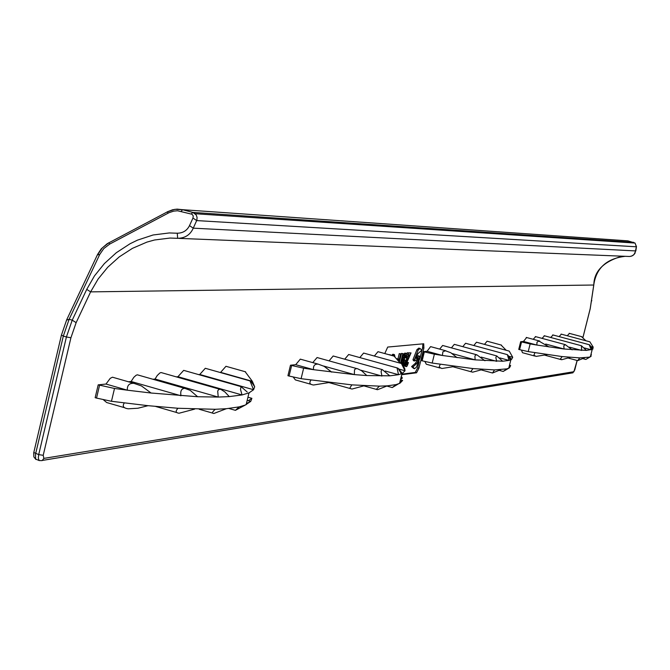 <?xml version="1.0" encoding="UTF-8"?>
<svg xmlns="http://www.w3.org/2000/svg" width="670" height="670" viewBox="0 0 670 670"><rect width="100%" height="100%" fill="white"/><g stroke="black" fill="none" stroke-linecap="round" stroke-linejoin="round"><path stroke-width="1" d="M97.879 254.332L102.384 247.833L108.833 242.766L109.704 244.081L169.033 212.683L173.689 211.125L177.533 210.765L192.047 214.258L193.245 215.916L192.968 218.052L196.72 220.589L636.408 246.794L635.043 243.059L627.882 240.857L182.692 209.702L192.818 212.398L196.235 214.961L197.081 217.432L196.88 220.078L193.261 228.168C190.305 234.793 185.104 238.177 177.659 238.319L177.265 233.219L169.25 232.951L153.087 234.986L137.451 240.153L130.039 243.763L116.329 252.707L104.386 263.57L94.453 275.923L86.74 289.373L72.226 320.159L69.127 319.288L99.73 254.466L97.343 254.935L66.941 319.263M419.11 361.842L417.636 367.83L418.918 368.182L423.884 348.107L423.733 343.777L387.712 347.06L384.789 353.559M418.918 368.182L416.564 372.788L415.274 372.428L401.858 374.161M401.715 374.714L416.564 372.788L415.274 372.428L417.636 367.83M206.703 368.676L205.296 368.282L199.761 374.48L198.63 374.597M227.281 366.666L225.966 366.297L220.631 372.353L219.944 372.42M103.507 399.848L106.672 402.528L124.461 407.678M98.197 384.848L95.157 397.678L96.53 398.081L111.463 401.288L114.511 388.466L98.197 384.848L105.986 384.052L127.342 390.191L114.511 388.466M114.352 377.738L112.485 377.202L110.24 378.324L105.986 384.052M139.092 375.309L137.35 374.815L136.102 375.275L133.833 377.294L131.119 381.49L128.405 381.766M162.676 372.997L161.06 372.537L159.862 372.981L157.241 375.51L155.072 379.044L152.936 379.262M185.196 370.786L183.68 370.359L177.927 376.708L176.319 376.875M293.293 377.135L295.378 379.915L310.989 384.304M290.487 365.217L287.933 375.719L289.08 376.038L301.09 378.684L303.644 368.199L290.487 365.217L295.688 364.689L313.526 369.673L303.644 368.199M301.341 359.43L300.319 359.145L295.688 364.689M318.032 357.805L317.078 357.537L312.764 362.621M334.087 356.239L333.183 355.988L329.062 360.87M349.539 354.74L348.685 354.497L344.732 359.195M364.413 353.291L363.601 353.065L359.824 357.579M378.743 351.892L377.981 351.683L374.354 356.038M424.906 361.532L426.304 364.229L440.106 368.031M423.356 351.658L421.162 360.535L422.142 360.803L432.183 363.056L434.378 354.187L423.356 351.658L427.083 351.273L442.384 355.477L434.378 354.187M431.204 346.792L430.592 346.625L427.083 351.273M443.222 345.628L442.644 345.469L439.662 349.112M454.855 344.497L454.294 344.347L451.429 347.872M466.102 343.409L465.575 343.266L462.811 346.666M476.998 342.353L476.487 342.211L473.824 345.511M487.542 341.332L487.065 341.197L484.494 344.388M553.068 334.983L550.69 337.471M561.385 334.179L559.082 336.6M569.475 333.392L567.247 335.754M521.503 350.15L522.466 352.705L534.794 356.055M520.665 341.725L518.739 349.422L519.602 349.648L528.22 351.608L530.146 343.919L520.665 341.725L523.463 341.44L536.863 345.058L530.146 343.919M526.645 337.538L523.463 341.44M535.707 336.667L533.161 339.296M544.509 335.812L542.047 338.375M86.74 289.373L90.618 291.877L98.113 279.038L107.719 267.255L119.235 256.895L132.417 248.361L146.931 242.105L154.527 239.994L169.996 238.051L177.659 238.319M625.236 256.309C606.668 258.519 596.174 268.084 593.754 285.018L593.813 284.909C594.056 271.702 602.832 262.313 620.152 256.752M178.949 238.369L629.566 256.484L631.71 256.074L634.029 254.558L635.889 250.521M167.307 211.888L174.904 209.316L182.692 209.702L177.064 209.124L172.567 209.777L167.224 211.854L168.153 213.127M403.591 366.607L405.099 362.972L403.566 362.637L404.822 360.024L404.353 359.413L404.663 357.386L406.003 355.259L405.97 357.914L406.556 357.847L406.824 353.676L404.906 353.048L403.198 355.711L404.504 356.08L402.503 364.899M403.549 354.849L404.864 355.209L404.504 356.08M403.198 355.711L402.394 358.953L403.709 359.321M402.586 357.772L403.901 358.132M192.968 218.052L189.51 225.631L193.261 228.168L635.83 250.94L636.45 246.694L635.043 243.059L195.246 213.738L192.717 212.407L191.369 213.973M402.394 358.953L401.397 363.4M401.774 363.668L402.67 363.911M401.523 362.872L402.838 363.232M401.782 362.009L403.097 362.37M402.234 360.963L403.549 361.331M404.01 353.969L405.325 354.329L404.864 355.209M108.9 242.808L167.215 211.938L107.217 243.696L101.237 248.846L97.544 254.491M402.335 359.958L403.65 360.318M404.429 353.425L405.744 353.785L405.325 354.329M404.906 353.048L406.221 353.408L405.744 353.785M402.804 356.917L404.119 357.278M402.419 360.611L403.734 360.979M417.335 357.629L420.015 356.206L419.093 359.849L417.335 357.629L416.045 357.278L418.122 355.728L418.792 355.912M423.884 348.107L422.594 347.755L422.896 343.852M418.415 358.283L417.812 359.497L416.045 357.278M636.466 246.376L634.951 253.411L632.907 255.496L630.52 256.392M422.594 347.755L420.283 357.118M400.928 363.375L403.315 353.701L401.506 353.392L399.395 361.942M408.466 354.832L404.814 362.897M405.626 360.586L406.933 360.946L405.869 366.013L406.531 366.599L407.234 365.853L408.466 362.587L406.941 362.252L411.045 352.914L407.159 352.814L406.899 353.886M404.546 364.807L404.73 366.13L406.238 366.632M404.814 356.909L404.655 357.554L405.97 357.914M413.834 360.778L413.156 359.757M414.269 360.066L418.231 350L420.107 348.475L421.757 350.293L418.055 353.517L414.269 360.066L412.971 359.706L416.933 349.648L418.817 348.124L419.588 348.333M413.742 368.508L411.589 366.599L415.316 363.316L418.549 358.442M399.178 361.649L401.087 353.928L399.261 353.618L397.963 358.885M398.231 360.368L398.558 359.045L396.942 358.718M391.716 355.469L393.081 354.246L394.412 354.614L393.055 355.837M390.803 354.983L389.211 354.639L391.012 355.125M415.559 357.336L417.335 359.564L414.638 361.004L415.341 357.278M416.606 363.676L420.375 357.144L416.439 367.16L414.529 368.726L412.887 366.959L416.606 363.676L415.316 363.316M411.589 366.599L412.887 366.959M405.099 362.972L403.323 365.326L403.558 362.654M403.524 362.746L404.563 363.031M403.323 363.416L404.395 363.718M403.198 363.952L404.219 364.229M403.131 364.514L403.993 364.756M403.122 364.932L403.759 365.108M404.831 356.867L406.137 357.227M405.09 356.239L406.255 356.557M405.409 355.653L406.28 355.887M401.087 353.928L400.585 353.978L398.817 361.155M399.261 353.618L400.585 353.978M406.581 363.559L407.595 363.835L406.556 364.781L406.941 362.269M406.698 363.031L407.762 363.324L407.595 363.835M406.506 364.12L407.368 364.354M406.489 359.003L407.796 359.363L406.933 360.946M407.084 357.947L408.39 358.308L407.796 359.363M406.506 364.539L407.142 364.715M407.159 352.814L408.466 353.174L408.047 354.874L409.948 354.681L408.39 358.308M411.045 352.914L408.466 353.174M407.008 354.589L408.047 354.874M408.29 355.343L409.596 355.703M407.754 356.557L409.06 356.917M405.802 360.234L407.109 360.594M398.558 359.045L397.318 359.179M403.315 353.701L402.821 353.752L400.476 363.249M400.953 363.282L401.807 363.517M401.506 353.392L402.821 353.752M408.466 362.587L407.762 363.324M405.174 361.624L406.481 361.984M404.915 362.478L406.229 362.847M405.032 363.241L406.062 363.525M404.806 364.061L405.894 364.363M404.538 364.999L405.844 365.359M404.563 365.653L405.869 366.013M404.73 366.13L406.037 366.49M406.908 362.361L407.93 362.646M394.932 356.507L394.412 354.614M394.111 354.639L392.779 354.271M393.617 355.033L392.285 354.665M393.19 355.577L391.85 355.217M247.95 397.201L251.887 398.323L250.739 401.397L245.262 405.057L239.165 406.883L226.351 408.708L215.279 409.286L177.986 408.264L148.053 405.685L111.463 401.288M220.631 372.353L252.347 381.314L254.684 386.774L253.561 389.731L248.997 392.871L242.054 394.948L229.274 396.598L218.227 397.067L197.625 396.732L151.077 393.022L127.342 390.191C127.074 385.325 129.268 383.047 133.933 383.349L141.496 385.953L151.077 393.022M199.761 374.48L253.561 389.731L249.994 380.912C250.329 380.501 251.895 382.453 254.684 386.774M177.927 376.708L242.054 394.948L240.505 389.438L241.033 386.623L247.205 392M155.072 379.044L218.227 397.067L217.7 391.046L218.722 389.446L220.698 389.303L224.852 391.9L229.274 396.598M131.119 381.49L180.984 395.769C180.163 391.071 181.419 388.592 184.744 388.34L190.213 390.359L197.625 396.732M148.053 405.685L137.886 408.239L128.372 408.809C123.448 408.181 122.091 406.229 124.302 402.963M194.652 409.119L179.116 413.222C175.649 412.854 175.28 411.204 177.986 408.264M226.351 408.708L213.914 413.474C211.72 413.373 212.172 411.975 215.279 409.286M245.262 405.057L235.413 410.341L239.165 406.883M247.18 400.384L250.739 401.397L246.401 403.616M251.887 398.323L248.361 400.719M248.989 392.93L249.592 392.695M252.347 381.314L245.161 371.708M400.451 379.857L402.637 380.468L399.915 383.257L396.087 384.597L387.327 385.845L379.421 386.146L351.842 384.873L301.09 378.684M401.313 376.364L402.368 378.081L400.585 379.295M403.817 366.967L404.739 368.458L405.023 370.77L402.335 373.441L398.524 374.706L389.789 375.837L366.791 375.552L354.355 374.605L313.526 369.673C313.099 365.703 314.674 363.86 318.267 364.153L324.121 366.331L331.709 372.135M400.3 363.199L394.094 356.13M398.943 369.086L405.023 370.77L401.414 363.509L404.739 368.458M400.928 373.048L402.335 373.441L398.147 368.341L401.397 373.843M385.292 371.029L398.524 374.706L397.042 367.889L398.147 368.341M360.812 370.192L381.908 376.063L381.096 371.607L381.54 370.058L382.361 369.631L389.789 375.837M323.56 366.021L354.355 374.605L354.505 369.748L355.862 368.676L357.437 368.668L361.7 370.812L366.791 375.552M329.171 382.511L313.501 385.016C309.741 384.454 308.904 382.821 310.981 380.125M364.287 385.753L351.993 389.052L350.385 388.575L350.008 387.762L351.842 384.873M387.327 385.845L377.545 389.706L376.791 389.555L376.867 388.717L379.421 386.146M399.63 383.173L392.243 387.562L396.087 384.597M399.965 381.8L402.637 380.468M400.978 377.696L402.368 378.081M509.493 365.267L510.649 365.585L509.443 367.813L506.905 368.852L494.552 369.915L472.961 368.584L432.183 363.056M509.451 351.499L512.734 357.286L511.537 359.43L509.024 360.41L502.676 361.231L475.131 359.865L442.384 355.477L442.895 351.767L445.475 350.795L450.776 352.713L457.041 357.638M506.227 350.301L501.001 344.983M509.342 356.356L512.734 357.286L509.242 351.114L476.487 342.211M509.929 358.986L511.537 359.43L507.366 354.639L510.498 359.941M499.82 357.906L509.024 360.41L507.366 354.639L465.575 343.266M481.244 357.11L496.696 361.331L495.833 357.554L496.696 355.912L502.676 361.231M452.099 353.559L475.131 359.865L474.913 356.139L475.482 355.192L476.822 354.807L484.954 360.762M454.855 366.431L441.848 368.508L439.135 367.11L440.19 364.321M482.794 369.421L472.635 372.185L471.404 371.758L471.203 371.054L472.961 368.584M500.54 369.756L492.509 373.006L494.552 369.915M508.899 367.663L509.443 367.813M505.063 370.409L509.024 368.056L503.187 371.448L506.905 368.852M509.242 366.281L510.649 365.585M591.082 353.928L591.074 356.306L589.34 357.144L579.768 357.897L562.189 356.582L528.22 351.608M593.025 346.834L592.925 348.986L592.23 349.413L586.384 350.402L564.09 349.003L536.863 345.058L536.98 342.194L538.873 341.038L549.099 346.993M569.575 347.169L581.652 350.427L581.409 345.745L586.384 350.402M545.698 344.037L564.09 349.003L563.78 345.779L565.312 344.64L572.155 349.841M547.181 354.623L536.075 356.398L533.873 355.167L534.936 352.73M570.254 357.378L561.611 359.748L560.522 358.743L562.189 356.582M584.508 357.83L577.707 360.636L579.768 357.897M590.521 356.155L591.074 356.306L590.379 356.725M586.878 358.827L589.34 357.144M590.982 354.346L591.409 354.464L590.881 354.715M585.898 340.762L581.451 336.608M591.367 346.7L593.243 347.202L589.86 341.826M591.426 348.576L592.925 348.986L589.508 344.782L591.979 349.522M584.391 347.948L591.2 349.782L589.441 345.226M577.13 360.477L573.922 371.716L43.86 458.389L43.215 455.307L38.709 454.62L38.316 458.062L39.136 460.558L42.126 460.608L43.86 458.389M33.986 452.56L38.709 454.62L66.414 336.968L70.92 337.764L76.137 322.655L90.618 291.877L593.754 285.018L590.186 308.744L582.933 337.487M70.92 337.764L43.215 455.307M99.73 254.466L103.791 248.57L109.704 244.081M189.51 225.631C187.014 230.589 182.935 233.118 177.265 233.219M181.235 211.276L182.583 209.71L192.717 212.407L633.636 242.339M66.841 320.042L69.127 319.288L63.315 336.089L66.414 336.968L72.226 320.159L76.137 322.655M573.922 371.716L571.837 372.997L42.486 460.407M413.348 360.644L414.638 361.004M416.933 349.648L418.231 350M99.57 385.242L96.53 398.081M291.634 365.544L289.08 376.038M424.345 351.926L422.142 360.803M521.528 341.96L519.602 349.648M39.095 460.516L35.644 459.084L35.477 454.436L63.315 336.089L61.623 335.134M591.711 300.956L591.769 300.495M419.412 356.08L418.122 355.728M420.107 348.475L418.817 348.124M248.997 392.871L246.141 404.68M183.68 370.359L241.033 386.623M161.06 372.537L219.559 389.178M137.35 374.815L184.744 388.34M112.485 377.202L133.933 383.349M155.574 406.439L176.637 412.511M199.241 409.261L212.541 413.08M228.889 408.474L234.986 410.216M225.966 366.297L245.614 371.833M205.296 368.282L249.994 380.912M401.992 373.6L399.571 383.424M377.981 351.683L394.647 356.281M363.601 353.065L401.414 363.509M348.685 354.497L397.042 367.889M333.183 355.988L382.361 369.631M317.078 357.537L356.8 368.584M300.319 359.145L318.267 364.153M328.937 382.587L350.435 388.617M363.936 385.895L376.724 389.479M386.883 386.062L392.067 387.511M510.867 359.79L508.765 368.19M487.065 341.197L501.529 345.125M454.294 344.347L496.696 355.912M442.644 345.469L476.822 354.807M430.592 346.625L446.011 350.846M453.381 366.892L471.571 371.892M481.454 369.974L491.973 372.855M499.301 370.384L503.111 371.431M592.23 349.413L590.37 356.758M544.149 335.712L581.409 345.745M535.322 336.558L565.312 344.64M526.243 337.429L539.76 341.08M545.062 355.259L560.84 359.539M568.42 358.115L577.322 360.527M582.875 358.651L585.789 359.438M569.157 333.308L581.928 336.734M561.05 334.087L589.927 341.842M552.716 334.891L589.508 344.782M586.057 359.313L590.546 356.666M572.741 372.964L574.776 369.915L577.155 360.485M593.813 284.909L590.22 308.744L582.959 337.512M33.718 452.845L33.852 456.881L35.895 459.478M66.74 319.691L61.405 335.168M33.768 452.627L61.372 335.327"/></g></svg>
